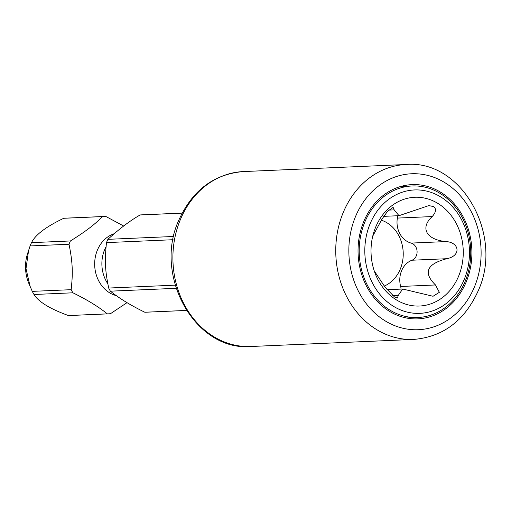 <?xml version="1.0" encoding="UTF-8"?>
<svg xmlns="http://www.w3.org/2000/svg" width="511" height="511" viewBox="0 0 511 511"><rect width="100%" height="100%" fill="white"/><g stroke="black" fill="none" stroke-linecap="round" stroke-linejoin="round"><path stroke-width="0.77" d="M72.901 292.803A48.73 41.276 -92.5 0 1 71.182 289.68C72.275 277.697 73.718 266.883 69.004 244.245L30.098 245.938L27.415 254.12A36.971 31.318 87.5 0 0 28.667 283.005L32.276 291.366A48.73 41.276 -92.5 0 0 33.994 294.496C38.51 301.822 49.982 308.842 68.417 315.555A48.73 41.276 -92.5 0 0 69.764 315.523L108.671 313.831A48.73 41.276 -92.5 0 1 107.316 313.863C98.604 306.785 87.132 299.765 72.901 292.803L33.994 294.496M30.098 245.938A48.73 41.276 -92.5 0 1 30.781 244.277A48.73 41.276 -92.5 0 1 31.516 242.655C35.291 234.836 46.035 226.712 63.754 218.28A48.73 41.276 -92.5 0 1 65.536 218.159L104.436 216.466A48.73 41.276 -92.5 0 1 105.79 216.434L123.617 225.983M28.642 250.166L25.997 268.658L30.206 286.754M176.116 288.313L110.389 291.174A48.73 41.276 -92.5 0 1 108.671 288.044L175.171 285.157M173.095 239.716L106.492 242.616A48.73 41.276 -92.5 0 1 107.169 240.956A48.73 41.276 -92.5 0 1 107.904 239.333L173.746 236.472M182.152 213.132L140.142 214.959A48.73 41.276 -92.5 0 1 141.924 214.837L182.178 213.087M69.004 244.245A48.73 41.276 -92.5 0 1 69.688 242.584A48.73 41.276 -92.5 0 1 70.416 240.962L31.516 242.655M70.416 240.962C89.853 228.819 95.825 222.988 102.66 216.587L63.754 218.28M102.66 216.587A48.73 41.276 -92.5 0 1 104.436 216.466M71.182 289.68L32.276 291.366M106.492 242.616C103.957 265.682 106.448 276.227 108.671 288.044M110.389 291.174C119.325 298.392 130.803 305.412 144.805 312.234A48.73 41.276 -92.5 0 0 146.159 312.202L186.406 310.452M140.142 214.959C130.356 220.477 119.606 228.596 107.904 239.333M126.977 302.684L110.453 313.709A48.73 41.276 -92.5 0 1 108.671 313.831M186.394 310.426L144.805 312.234M107.316 313.863L68.417 315.555M389.861 310.068A65.83 55.769 87.5 0 0 417.838 317.51A65.83 55.769 87.5 0 0 469.564 266.257A65.83 55.769 87.5 0 0 440.099 193.414A65.83 55.769 87.5 0 0 412.122 185.972A65.83 55.769 87.5 0 0 360.396 237.225A65.83 55.769 87.5 0 0 389.861 310.068M440.706 196.927A61.761 52.32 87.5 0 0 370.411 223.052A61.761 52.32 87.5 0 0 393.572 306.37A61.761 52.32 87.5 0 0 463.873 280.245A61.761 52.32 87.5 0 0 440.706 196.927M437.908 203.423A54.428 46.105 -92.5 0 1 458.329 276.847A54.428 46.105 -92.5 0 1 396.37 299.874A54.428 46.105 -92.5 0 1 375.668 274.752A54.428 46.105 -92.5 0 1 373.822 232.224A54.428 46.105 -92.5 0 1 437.908 203.423M374.263 270.958L385.281 287.45L394.549 297L397.43 298.047L398.267 295.396L392.646 295.639M372.743 236.133L382.004 219.066L387.549 211.292L393.125 207.37L394.166 209.868L399.002 215.687L428.818 205.594L433.494 206.565C436.541 208.782 436.119 212.116 432.217 216.568C420.048 227.676 425.887 239.646 445.975 241.575C459.472 242.291 461.554 255.807 446.793 258.713C426.704 263.97 422.936 272.714 435.493 284.959L439.339 292.324L433.047 296.271L402.7 289.022L398.267 295.396M401.014 289.098A8.891 7.531 87.5 0 0 400.65 286.473A21.04 17.821 -92.5 0 1 411.949 260.227A8.891 7.531 87.5 0 0 417.085 251.38A8.891 7.531 87.5 0 0 411.131 243.089A21.04 17.821 -92.5 0 1 397.373 218.088A8.891 7.531 87.5 0 0 397.507 215.751M384.304 286.058A34.614 29.319 87.5 0 0 400.094 269.553A34.614 29.319 87.5 0 0 381.359 220.19M465.815 282.851A67.19 56.919 87.5 0 0 412.064 184.618A67.19 56.919 87.5 0 0 364.139 220.631A67.19 56.919 87.5 0 0 417.896 318.864A67.19 56.919 87.5 0 0 465.815 282.851M106.141 246.589A31.899 27.019 -92.5 0 0 104.768 249.406A31.899 27.019 87.5 0 0 107.898 283.886M116.387 295.665A31.899 27.019 87.5 0 1 97.563 249.719A31.899 27.019 -92.5 0 1 113.934 233.814M432.217 216.568L397.373 218.088M445.975 241.575L411.131 243.089M446.793 258.713L411.949 260.227M435.493 284.959L400.65 286.473M394.166 209.868L388.692 210.11M474.036 287.878A78.049 66.117 87.5 0 0 444.762 182.587A78.049 66.117 87.5 0 0 355.924 215.604A78.049 66.117 87.5 0 0 385.198 320.895A78.049 66.117 87.5 0 0 474.036 287.878M406.13 164.497A87.547 74.165 87.5 0 0 343.692 211.42A87.547 74.165 87.5 0 0 413.738 339.425C442.82 336.902 464.148 321.049 477.715 291.858C504.383 236.414 462.289 159.47 406.13 164.497L243.274 171.575A87.547 74.165 -92.5 0 0 180.837 218.504A87.547 74.165 -92.5 0 0 250.882 346.503L413.738 339.425M406.469 318.002L417.838 317.51M400.745 186.464L412.122 185.972M386.955 289.711L402.706 289.022M383.665 216.351L399.002 215.687M250.882 346.503C194.742 351.536 152.629 274.592 179.297 219.142C192.864 189.951 214.192 174.098 243.274 171.575"/></g></svg>
